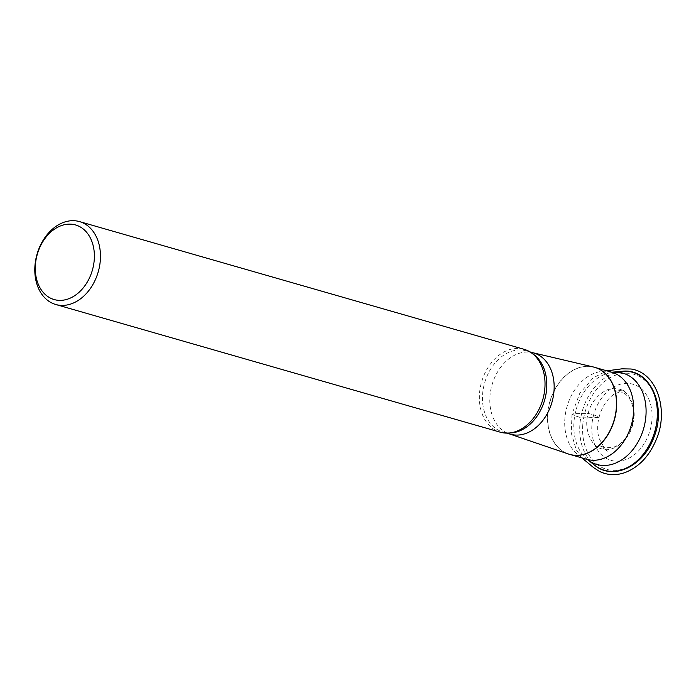 <?xml version="1.0" encoding="UTF-8"?>
<svg xmlns="http://www.w3.org/2000/svg" width="696" height="696" viewBox="0 0 696 696"><rect width="100%" height="100%" fill="white"/><g stroke="black" fill="none" stroke-linecap="round" stroke-linejoin="round"><path stroke-width="0.52" stroke-dasharray="3.48 2.61" d="M651.961 419.819A39.62 29.258 -74 0 0 609.505 389.864A39.62 29.258 -74 0 0 604.354 457.15A39.62 29.258 -74 0 0 651.961 419.819M533.649 352.95A42.256 31.207 -74 0 0 532.562 352.672A42.256 31.207 -74 0 0 489.958 396.189A42.256 31.207 -74 0 0 509.246 433.843A42.256 31.207 -74 0 0 510.316 434.182M524.097 349.314A43.117 31.842 -74 0 0 481.588 381.965A43.117 31.842 -74 0 0 500.293 432.199M588.216 413.494C593.07 414.459 596.576 415.695 598.751 417.182C597.873 418.287 587.624 417.591 582.804 417.922C577.958 416.956 574.444 415.721 572.277 414.233C573.147 413.128 583.405 413.824 588.216 413.494C591.156 398.416 607.765 384.949 618.413 389.003C629.776 390.378 637.64 409.883 632.716 424.473C629.776 439.559 613.176 453.018 602.518 448.963C591.156 447.589 583.292 428.084 588.216 413.494C593.41 414.546 597.003 415.86 599.004 417.426L581.569 417.878C577.332 416.669 574.148 415.381 572.025 413.998L588.216 413.494M569.015 454.201A45.301 33.452 106 0 1 547.856 413.676A45.301 33.452 106 0 1 594.019 367.14M611.714 372.212A45.301 33.452 -74 0 0 567.049 406.516A45.301 33.452 -74 0 0 586.693 459.29M621.502 371.403A50.973 37.645 -74 0 0 579.907 424.473A50.973 37.645 -74 0 0 594.567 465.163M587.633 459.682L587.659 459.699A47.459 35.044 106 0 1 587.633 459.682A47.459 35.044 106 0 1 573.982 421.785A47.459 35.044 106 0 1 612.706 372.377A47.459 35.044 106 0 1 612.741 372.369L612.706 372.377M582.778 424.865A49.442 36.514 106 0 1 623.955 373.317A49.442 36.514 106 0 1 657.72 418.722A49.442 36.514 106 0 1 616.534 470.278A49.442 36.514 106 0 1 582.778 424.865M593.349 366.975A45.292 33.452 -74 0 0 547.674 413.624A45.292 33.452 -74 0 0 568.354 453.983M532.423 353.611A42.256 31.207 -74 0 0 526.298 350.845A42.256 31.207 -74 0 0 484.642 382.844A42.256 31.207 -74 0 0 502.964 432.068A42.256 31.207 -74 0 0 509.629 432.973M509.246 433.843L509.777 434.026M532.562 352.672L533.11 352.794M529.952 351.889L526.298 350.845C531.013 352.159 535.093 355.299 538.521 360.284M506.618 433.121L502.964 432.068C507.662 433.46 512.787 432.955 518.337 430.554M599.004 417.426C601.727 407.195 606.764 399.426 614.098 394.11L624.895 389.89L614.49 390.926L622.398 392.283C627.966 395.032 631.55 400.426 633.151 408.465C634.447 416.495 633.186 424.421 629.367 432.225C625.086 440.255 619.579 445.301 612.863 447.371L603.623 447.354L598.978 444.901L605.563 449.833C604.841 449.242 611.462 454.227 605.033 449.285L599.056 438.341C597.238 431.807 597.22 424.83 599.004 417.426M581.926 457.916L576.253 449.807L571.233 432.964L572.025 413.998L579.681 393.545L593.079 377.928L606.938 370.837"/><path stroke-width="1.04" d="M506.618 433.121L510.316 434.182A42.256 31.207 -74 0 0 554.007 390.943A42.256 31.207 -74 0 0 533.649 352.95L529.952 351.889M55.723 304.491L500.293 432.199A43.117 31.842 -74 0 0 518.337 430.554A43.117 31.842 -74 0 0 544.872 388.081A43.117 31.842 -74 0 0 538.521 360.284A43.117 31.842 -74 0 0 524.097 349.314L79.535 221.606A43.117 31.842 -74 0 0 37.027 254.257A43.117 31.842 -74 0 0 55.723 304.491A43.117 31.842 -74 0 0 100.311 260.374A43.117 31.842 -74 0 0 79.535 221.606M94.247 259.834A38.802 28.658 -74 0 0 52.652 230.498A38.802 28.658 -74 0 0 47.606 296.4A38.802 28.658 -74 0 0 94.247 259.834M594.019 367.14A45.301 33.452 106 0 1 594.697 367.323A45.301 33.452 106 0 1 616.517 408.047A45.301 33.452 106 0 1 569.685 454.401A45.301 33.452 106 0 1 569.015 454.201M633.534 412.937A45.301 33.452 -74 0 0 611.714 372.212L593.349 366.975A45.292 33.452 -74 0 1 614.15 420.045A45.292 33.452 -74 0 1 568.354 453.983L586.693 459.29A45.301 33.452 -74 0 0 633.534 412.937M657.172 418.139A50.973 37.645 -74 0 0 621.502 371.403C649.272 367.036 667.42 405.411 653.779 437.61C643.635 466.294 613.054 480.945 594.567 465.163A50.973 37.645 -74 0 0 633.769 463.597A50.973 37.645 -74 0 0 657.172 418.139M612.706 372.377L612.758 372.369A47.459 35.044 106 0 1 645.923 415.886A47.459 35.044 106 0 1 624.155 458.203A47.459 35.044 106 0 1 587.659 459.699L594.567 465.163M509.629 432.973A42.256 31.207 -74 0 0 546.656 388.829A42.256 31.207 -74 0 0 532.423 353.611M611.714 372.212L621.502 371.403M586.693 459.29L587.633 459.682M509.777 434.026L568.354 453.983M533.11 352.794L593.349 366.975M606.938 370.837L621.946 368.828L631.002 369.002C657.903 372.873 668.926 411.797 655.997 440.194C648.994 456.532 638.606 467.338 624.834 472.636C615.786 475.725 607.225 475.255 599.143 471.227L593.592 467.608L581.926 457.916"/></g></svg>
